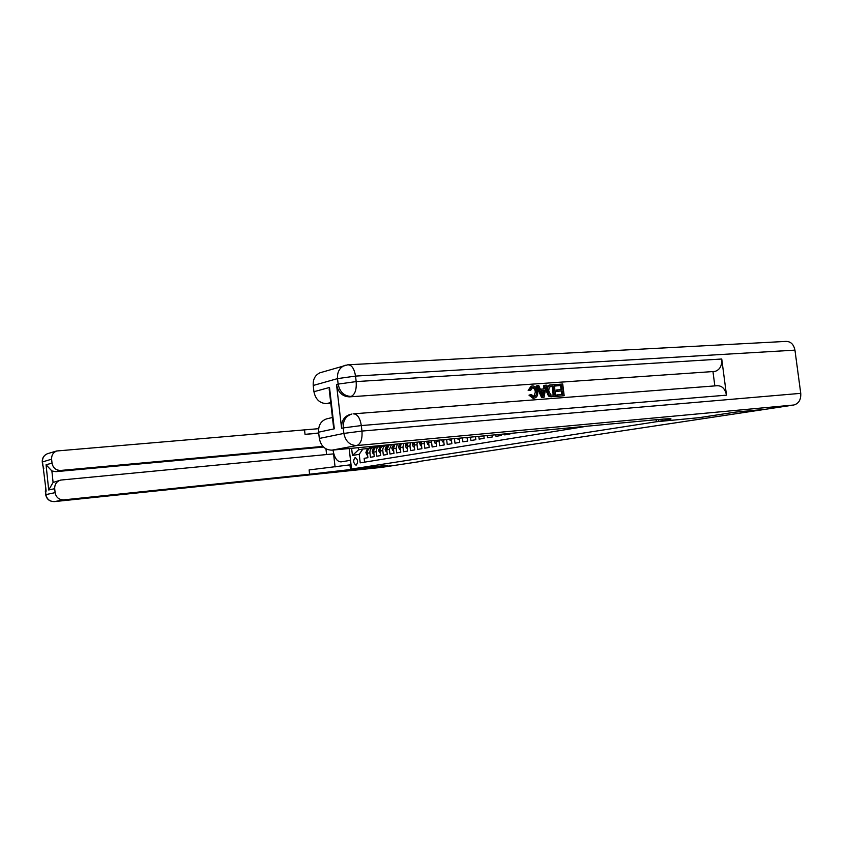 <?xml version="1.0" encoding="UTF-8"?>
<svg xmlns="http://www.w3.org/2000/svg" width="843" height="843" viewBox="0 0 843 843"><rect width="100%" height="100%" fill="white"/><g stroke="black" fill="none" stroke-linecap="round" stroke-linejoin="round"><path stroke-width="1.26" d="M356.083 465.252C358.317 462.27 358.022 459.688 355.209 457.486L355.177 457.486C352.964 460.468 353.259 463.06 356.073 465.252L356.083 465.252M364.587 462.143L364.144 458.329L367.906 457.696L367.379 453.228L369.908 452.796C369.803 449.909 370.941 448.149 373.323 447.517L374.872 447.37M369.908 452.796L370.435 457.275L374.26 456.643L373.734 452.133L376.305 451.69C376.189 448.782 377.337 447.011 379.729 446.368L381.289 446.221M376.305 451.69L376.832 456.211L380.72 455.557L380.193 451.026L382.796 450.573C382.69 447.633 383.839 445.852 386.252 445.209L387.812 445.051M382.796 450.573L383.333 455.125L387.295 454.461L386.758 449.888L389.413 449.424L391.437 444.567M389.413 449.424L389.951 454.019L393.976 453.355L393.428 448.739L396.136 448.265L397.411 444.008M396.136 448.265L396.684 452.902L400.773 452.217L400.225 447.559L402.975 447.085L403.765 443.407M402.975 447.085L403.534 451.753L407.696 451.068L407.137 446.368L409.94 445.884L410.393 442.786M409.94 445.884L410.499 450.594L414.735 449.888L414.166 445.157L417.022 444.661L417.243 442.143M417.022 444.661L417.58 449.414L421.9 448.697L421.331 443.913L424.229 443.418L424.303 441.479M424.229 443.418L424.798 448.213L429.192 447.475L428.613 442.659L431.563 442.143L431.553 440.805M431.563 442.143L432.143 446.99L436.611 446.242L436.031 441.374L439.034 440.857L438.992 440.109M439.034 440.857L439.624 445.736L444.177 444.978L443.587 440.067L446.632 439.393M446.642 439.54L447.233 444.472L451.869 443.703L451.3 438.95M454.451 438.655L454.988 443.176L459.709 442.385L459.214 438.202M462.417 437.907L462.891 441.858L467.696 441.058L467.264 437.454M470.531 437.148L470.942 440.52L475.842 439.698L475.473 436.685M478.803 436.368L479.14 439.15L484.135 438.318L483.84 435.894M487.233 435.578L487.496 437.759L492.586 436.906L492.365 435.093M495.821 434.767L496.011 436.337L501.206 435.473L501.058 434.282M504.588 433.945L504.704 434.893L509.994 434.008L509.92 433.45M513.524 433.112L517.792 432.712M699.11 417.675L735.517 412.122L765.117 409.34L418.95 461.479M418.971 461.722L394.292 465.452L369.792 468.013L387.38 465.315L351.542 469.045L349.16 448.539M351.542 469.045L656.37 421.742L656.107 419.719M358.264 447.686L358.507 449.814L362.848 449.034L359.223 454.314L360.214 462.849L586.886 426.221M359.223 454.314L352.448 455.483L351.615 448.307M362.848 449.034L368.56 448.497M699.11 417.685L656.37 421.742M435.989 440.383L436.031 441.374M428.623 441.079L428.613 442.659M421.458 441.753L421.331 443.913M414.482 442.406L414.166 445.157M407.717 443.039L407.137 446.368M401.184 443.65L400.225 447.559M394.956 444.24L393.428 448.739M389.287 444.767L386.758 449.888M386.073 445.241L383.628 445.673C381.226 446.316 380.077 448.097 380.193 451.026M379.55 446.4L377.158 446.832C374.766 447.464 373.618 449.235 373.734 452.133M373.154 447.549L370.794 447.97C368.412 448.602 367.274 450.352 367.379 453.228M352.448 455.483L358.507 449.814M533.788 396.779L535.316 392.121C535.105 389.466 533.998 387.928 531.996 387.517M536.317 391.921C536.074 389.139 534.915 387.601 532.808 387.306L530.532 390.478L528.161 390.393L531.037 386.22L532.513 385.936C535.431 386.062 537.139 388.022 537.634 391.816C538.034 395.219 536.97 397.316 534.441 398.107L533.05 398.349L528.993 395.167L531.28 394.503L534.241 396.737C536.022 396.052 536.706 394.45 536.317 391.921L535.316 392.121M533.977 398.17L533.05 398.349M543.313 389.013L543.893 385.441L546.285 385.135L544.072 397.232L542.586 397.348L537.402 385.757L538.803 385.651L540.321 389.224L544.293 388.939L544.905 385.23M544.072 397.232L541.585 397.548L536.411 385.968L537.402 385.757M555.189 386.02L555.021 384.661L562.713 383.986L564.178 395.704L556.717 396.389L556.549 395.04L562.724 394.44L562.27 390.836L556.454 391.394L556.285 390.035L562.102 389.487L561.596 385.42L555.189 386.02L556.201 385.809L556.032 384.45M561.691 394.524L561.259 391.036M561.08 389.561L560.584 385.641M353.923 413.797L717.108 385.725C722.04 385.651 725.17 388.792 726.497 395.156L721.745 359.013C722.103 365.683 719.859 369.814 715.012 371.415L349.413 396.863C342.448 396.547 338.148 392.438 336.515 384.534L341.594 428.276C341.278 421.015 344.092 416.41 350.045 414.471L351.689 414.092C345.735 416.042 342.911 420.646 343.238 427.928L341.594 428.276M712.988 371.805L714.843 385.904M555.727 396.347L549.921 396.737L548.466 395.999L546.422 391.278C545.937 387.949 546.886 385.894 549.257 385.103L554.262 384.577L555.727 396.347L550.932 396.537L549.478 395.799L547.423 391.078C546.949 387.738 547.887 385.683 550.268 384.893M735.907 412.058L699.237 417.664L656.486 421.721L669.142 419.551C673.768 418.455 669.869 418.465 657.466 419.593L331.931 450.151C325.113 450.025 320.909 446.116 319.328 438.455L343.87 433.418L343.238 427.928L361.32 425.567L361.963 431.068L800.745 393.344C801.071 399.73 798.742 403.618 793.769 405.009L765.518 409.287L735.907 412.058M656.233 419.709L656.486 421.721M330.561 396.537L329.202 389.477L329.508 387.464L334.302 428.824L318.612 432.185L319.328 438.455M318.612 432.185C318.306 425.167 321.067 420.699 326.873 418.792L332.448 417.517M348.602 364.766L785.76 341.415C790.629 341.331 793.695 344.229 794.949 350.14L800.745 393.344M330.804 403.312L326.547 403.618C319.718 403.333 315.524 399.361 313.944 391.71L329.508 387.464M336.515 384.534L338.148 384.092L337.506 378.623L313.227 385.472L313.944 391.71M313.227 385.472C312.858 379.287 315.124 375.061 320.013 372.775L321.425 372.353M334.302 428.824L333.554 427.106L333.354 420.657M561.596 385.42L556.201 385.809M562.27 390.836L556.454 391.394M557.465 391.194L557.297 389.835M564.178 395.704L556.717 396.389M557.729 396.189L557.56 394.83M553.134 386.02L549.151 387.148L548.74 391.004L550.837 395.093L554.262 395.082L553.134 386.02L550.079 386.379M547.423 391.078L546.422 391.278M549.478 395.799L548.466 395.999M550.932 396.537L549.921 396.737M553.24 395.156L552.123 386.231M551.238 386.157L550.226 386.368M543.524 393.681L544.072 390.341L540.89 390.572L543.155 395.925L543.524 393.681L542.523 393.892L543.071 390.541L540.943 390.699M542.586 397.348L541.585 397.548M544.072 390.341L543.071 390.541M532.808 387.306L532.154 387.443M534.051 398.149L529.994 394.956L528.993 395.167M529.994 394.956L531.28 394.503M530.532 390.478L528.161 390.393M529.151 390.183L532.028 386.01M45.68 494.662L55.111 492.639C56.102 497.465 59.021 499.867 63.857 499.857L54.5 501.596C49.748 501.606 46.881 499.256 45.901 494.525L45.564 491.248L46.144 491.121L42.487 461.774C42.329 457.939 43.962 455.262 47.408 453.724L48.409 453.429M54.373 501.606L381.573 467.38L394.113 465.484L369.613 468.034L387.316 465.325L309.602 474.23L63.857 499.857M333.006 450.057C334.355 457.76 337.031 461.711 341.025 461.89L350.467 460.31L351.489 469.056M325.956 448.845L326.61 454.546M335.082 466.948L333.565 453.882L60.759 480.067C56.607 481.374 54.584 484.251 54.7 488.687L48.694 489.973L46.059 464.767L51.887 470.963L53.088 482.459L60.759 480.067M46.059 464.767L52.024 463.144L51.613 459.203L42.276 461.996M52.024 463.144C53.014 467.96 55.933 470.394 60.77 470.436L55.901 471.659L51.887 470.963M322.89 446.411L60.77 470.436M318.707 432.996L305.029 434.366L318.728 433.207M318.633 428.676L56.607 450.994C53.109 452.554 51.444 455.294 51.613 459.203M45.838 488.181L45.67 494.588C46.65 499.298 49.589 501.638 54.489 501.596L381.405 467.391M55.111 492.639L54.7 488.687M323.512 447.043L55.901 471.659M350.456 469.214L349.95 464.872L309.107 469.93L309.602 474.23M53.088 482.459L48.694 489.973M465.768 437.591L467.296 437.707M465.916 437.939L467.307 437.812M457.58 438.36L457.981 439.287L459.309 439.066M457.981 439.287L459.319 439.161M449.561 439.108L450.204 440.626L451.479 440.404M450.204 440.626L451.49 440.499M441.679 439.856L442.564 441.922L443.787 441.721M442.564 441.922L443.797 441.806M436.231 443.007L435.051 443.207L433.987 440.573M435.051 443.207L436.242 443.091M428.813 444.272L427.686 444.461L426.632 441.268M427.686 444.461L428.813 444.356M421.521 445.515L420.446 445.705L419.487 441.932M420.826 441.806L421.31 442.67M420.446 445.705L421.532 445.599M414.356 446.737L413.333 446.916L412.322 444.451L412.575 442.586M413.871 442.459L414.145 443.924M413.333 446.916L414.366 446.811M407.327 447.939L406.337 448.107L405.346 445.673L405.936 443.207M407.169 443.091L407.116 445.157M406.337 448.107L407.338 448.012M400.414 449.119L399.466 449.277L398.486 446.864L399.677 443.797M400.825 443.692L400.172 446.379M399.466 449.277L400.414 449.193M393.618 450.278L392.712 450.436L391.742 448.033L393.807 444.345M394.914 444.24L393.038 446.853L393.396 447.559M392.712 450.436L393.618 450.352M386.937 451.416L386.073 451.563L385.125 449.182L386.326 446.147L388.043 444.883M388.37 445.346L386.389 448.023L386.716 448.718M386.073 451.563L386.937 451.479M380.362 452.543L379.54 452.68L378.602 450.32L379.803 447.306L382.385 445.42M383.533 445.694L384.123 445.252M383.449 445.315L382.332 446.137M381.689 446.611L379.856 449.161L380.161 449.856M379.54 452.68L380.372 452.607M378.296 446.632L379.582 445.684M373.913 453.65L373.122 453.776L372.195 451.437L373.396 448.444L376.821 445.936M377.074 446.843L378.528 445.778M377.864 445.842L375.957 447.243M375.146 447.833L373.428 450.288L373.712 450.973M373.122 453.776L373.913 453.703M371.921 447.77L374.071 446.2M367.559 454.725L366.81 454.862L365.894 452.533L367.095 449.572L371.352 446.453M370.73 447.981L373.038 446.295M372.385 446.358L369.666 448.339M368.728 449.024L367.105 451.395L367.443 452.08M366.81 454.862L367.559 454.788M658.299 419.519L658.541 421.405M794.949 350.14L355.535 376.094L356.178 381.584L721.745 359.013M726.497 395.156L361.32 425.567C360.003 417.801 357.316 413.892 353.27 413.85L353.091 413.881M793.769 405.009L356.789 445.547L331.931 450.151M715.012 371.415L349.413 396.863M330.719 402.564L326.547 403.618M356.789 445.547C360.751 444.008 362.479 439.182 361.963 431.068L343.87 433.418C345.514 441.353 349.813 445.389 356.789 445.547M345.335 365.23L344.418 365.525C339.423 367.875 337.116 372.237 337.506 378.623L355.535 376.094C354.281 368.57 351.689 364.808 347.769 364.808L320.013 372.775M351.057 396.442C354.987 394.64 356.694 389.687 356.178 381.584L338.148 384.092C339.771 392.016 344.081 396.126 351.057 396.442M552.576 396.589L551.575 396.79M305.029 434.366L304.544 430.078M43.731 467.991L42.603 465.115L43.794 468.539M42.614 465.252L42.255 461.848C42.129 458.002 43.847 455.294 47.408 453.724L56.607 450.994M45.796 487.76L45.343 491.385M434.019 440.741L435.989 440.404M426.663 442.027L428.571 441.69M419.445 443.281L421.289 442.965M421.416 441.932L420.794 441.995M412.343 444.514L414.134 444.208M414.25 443.186L413.671 443.239M405.367 445.726L407.095 445.431M407.222 444.419L406.674 444.472M398.507 446.927L400.183 446.632M391.774 448.097L393.396 447.812M392.954 444.978L394.229 444.746M385.146 449.245L386.716 448.971M386.326 446.147L387.58 445.926M378.623 450.383L380.151 450.109M379.803 447.306L381.036 447.096M372.216 451.49L373.702 451.237M373.396 448.444L374.608 448.234M365.915 452.586L367.348 452.343M367.095 449.572L368.275 449.361M669.036 418.739L669.142 419.551M333.554 427.106L329.202 389.477M533.44 398.307L534.441 398.107"/></g></svg>
